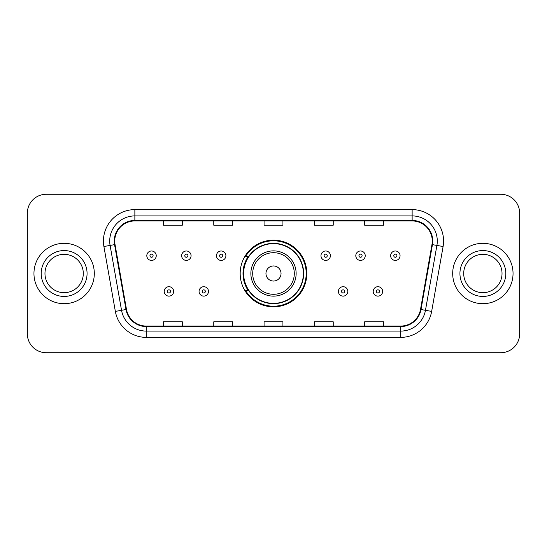 <?xml version="1.0" encoding="UTF-8"?>
<svg xmlns="http://www.w3.org/2000/svg" width="547" height="547" viewBox="0 0 547 547"><rect width="100%" height="100%" fill="white"/><g stroke="black" fill="none" stroke-linecap="round" stroke-linejoin="round"><path stroke-width="0.82" d="M240.174 273.5A33.326 33.326 0 0 0 273.5 306.826A33.326 33.326 0 0 0 306.826 273.5A33.326 33.326 0 0 0 273.5 240.174A33.326 33.326 0 0 0 240.174 273.5M248.167 290.478A30.495 30.495 0 0 1 248.167 256.522M27.35 213.139L27.35 333.861A18.865 18.865 0 0 0 46.215 352.719L500.785 352.719A18.865 18.865 0 0 0 519.65 333.861L519.65 213.139A18.865 18.865 0 0 0 500.785 194.281L46.215 194.281A18.865 18.865 0 0 0 27.35 213.139L27.35 333.861M33.955 273.5A30.181 30.181 0 0 0 64.129 303.681A30.181 30.181 0 0 0 94.31 273.5A30.181 30.181 0 0 0 64.129 243.319A30.181 30.181 0 0 0 33.955 273.5A30.181 30.181 0 0 0 64.129 303.681A30.181 30.181 0 0 0 94.31 273.5A30.181 30.181 0 0 0 64.129 243.319A30.181 30.181 0 0 0 33.955 273.5M452.69 273.5A30.181 30.181 0 0 0 482.871 303.681A30.181 30.181 0 0 0 513.045 273.5A30.181 30.181 0 0 0 482.871 243.319A30.181 30.181 0 0 0 452.69 273.5A30.181 30.181 0 0 0 482.871 303.681A30.181 30.181 0 0 0 513.045 273.5A30.181 30.181 0 0 0 482.871 243.319A30.181 30.181 0 0 0 452.69 273.5M114.747 241.056A20.123 20.123 0 0 1 134.863 220.94L412.137 220.94A20.123 20.123 0 0 1 431.952 244.55L420.506 309.438A20.123 20.123 0 0 1 400.698 326.06L146.302 326.06A20.123 20.123 0 0 1 126.494 309.438L115.048 244.55A20.123 20.123 0 0 1 114.747 241.056M114.241 241.056A20.622 20.622 0 0 0 114.555 244.639L125.995 309.527A20.622 20.622 0 0 0 146.302 326.566L400.698 326.566A20.622 20.622 0 0 0 421.005 309.527L432.445 244.639A20.622 20.622 0 0 0 412.137 220.434L134.863 220.434A20.622 20.622 0 0 0 114.241 241.056M103.903 246.519A31.439 31.439 0 0 1 134.863 209.617L412.137 209.617A31.439 31.439 0 0 1 443.097 246.519L431.651 311.4A31.439 31.439 0 0 1 400.698 337.383L146.302 337.383A31.439 31.439 0 0 1 115.349 311.4L103.903 246.519L110.097 245.425A25.148 25.148 0 0 1 134.863 215.908L412.137 215.908A25.148 25.148 0 0 1 436.903 245.425L425.463 310.313A25.148 25.148 0 0 1 400.698 331.092L146.302 331.092A25.148 25.148 0 0 1 121.537 310.313L110.097 245.425A25.148 25.148 0 0 1 109.715 241.056M500.785 194.281L46.215 194.281M46.215 352.719L500.785 352.719M519.65 333.861L519.65 213.139M264.071 220.94L264.071 225.193L282.929 225.193L282.929 220.94M213.768 220.94L213.768 225.193L232.632 225.193L232.632 220.94M163.471 220.94L163.471 225.193L182.336 225.193L182.336 220.94M314.368 220.94L314.368 225.193L333.232 225.193L333.232 220.94M364.664 220.94L364.664 225.193L383.529 225.193L383.529 220.94M282.929 326.06L282.929 321.807L264.071 321.807L264.071 326.06M232.632 326.06L232.632 321.807L213.768 321.807L213.768 326.06M182.336 326.06L182.336 321.807L163.471 321.807L163.471 326.06M333.232 326.06L333.232 321.807L314.368 321.807L314.368 326.06M383.529 326.06L383.529 321.807L364.664 321.807L364.664 326.06M83.294 273.5A19.166 19.166 0 0 0 64.129 254.334A19.166 19.166 0 0 0 44.97 273.5A19.166 19.166 0 0 0 64.129 292.666A19.166 19.166 0 0 0 83.294 273.5A19.166 19.166 0 0 1 64.129 292.666A19.166 19.166 0 0 1 44.97 273.5M281.042 273.5A7.542 7.542 0 0 0 273.5 265.958A7.542 7.542 0 0 0 265.958 273.5A7.542 7.542 0 0 0 273.5 281.042A7.542 7.542 0 0 0 281.042 273.5M296.132 273.5A22.632 22.632 0 0 0 273.5 250.868A22.632 22.632 0 0 0 250.868 273.5A22.632 22.632 0 0 0 273.5 296.132A22.632 22.632 0 0 0 296.132 273.5A22.632 22.632 0 0 1 273.5 296.132A22.632 22.632 0 0 1 250.868 273.5M303.366 273.5A29.866 29.866 0 0 0 273.5 243.634A29.866 29.866 0 0 0 243.634 273.5A29.866 29.866 0 0 0 273.5 303.366A29.866 29.866 0 0 0 303.366 273.5M306.197 273.5A32.697 32.697 0 0 1 245.555 290.478L248.591 290.478A30.147 30.147 0 0 0 303.647 273.575A30.147 30.147 0 0 0 248.591 256.522L245.555 256.522A32.697 32.697 0 0 1 306.197 273.5M502.03 273.5A19.166 19.166 0 0 0 482.871 254.334A19.166 19.166 0 0 0 463.706 273.5A19.166 19.166 0 0 0 482.871 292.666A19.166 19.166 0 0 0 502.03 273.5A19.166 19.166 0 0 1 482.871 292.666A19.166 19.166 0 0 1 463.706 273.5M156.244 255.709A4.718 4.718 0 0 1 151.526 260.42A4.718 4.718 0 0 1 146.808 255.709A4.718 4.718 0 0 1 151.526 250.991A4.718 4.718 0 0 1 156.244 255.709A4.718 4.718 0 0 0 151.526 250.991A4.718 4.718 0 0 0 146.808 255.709M191.074 255.709A4.718 4.718 0 0 1 186.356 260.42A4.718 4.718 0 0 1 181.645 255.709A4.718 4.718 0 0 1 186.356 250.991A4.718 4.718 0 0 1 191.074 255.709A4.718 4.718 0 0 0 186.356 250.991A4.718 4.718 0 0 0 181.645 255.709M225.904 255.709A4.718 4.718 0 0 1 221.186 260.42A4.718 4.718 0 0 1 216.475 255.709A4.718 4.718 0 0 1 221.186 250.991A4.718 4.718 0 0 1 225.904 255.709A4.718 4.718 0 0 0 221.186 250.991A4.718 4.718 0 0 0 216.475 255.709M330.402 255.709A4.718 4.718 0 0 1 325.684 260.42A4.718 4.718 0 0 1 320.973 255.709A4.718 4.718 0 0 1 325.684 250.991A4.718 4.718 0 0 1 330.402 255.709A4.718 4.718 0 0 0 325.684 250.991A4.718 4.718 0 0 0 320.973 255.709M365.232 255.709A4.718 4.718 0 0 1 360.514 260.42A4.718 4.718 0 0 1 355.803 255.709A4.718 4.718 0 0 1 360.514 250.991A4.718 4.718 0 0 1 365.232 255.709A4.718 4.718 0 0 0 360.514 250.991A4.718 4.718 0 0 0 355.803 255.709M400.062 255.709A4.718 4.718 0 0 1 395.351 260.42A4.718 4.718 0 0 1 390.633 255.709A4.718 4.718 0 0 1 395.351 250.991A4.718 4.718 0 0 1 400.062 255.709A4.718 4.718 0 0 0 395.351 250.991A4.718 4.718 0 0 0 390.633 255.709M164.223 291.421A4.718 4.718 0 0 1 168.941 286.703A4.718 4.718 0 0 1 173.659 291.421A4.718 4.718 0 0 1 168.941 296.132A4.718 4.718 0 0 1 164.223 291.421A4.718 4.718 0 0 0 168.941 296.132A4.718 4.718 0 0 0 173.659 291.421M199.06 291.421A4.718 4.718 0 0 1 203.771 286.703A4.718 4.718 0 0 1 208.489 291.421A4.718 4.718 0 0 1 203.771 296.132A4.718 4.718 0 0 1 199.06 291.421A4.718 4.718 0 0 0 203.771 296.132A4.718 4.718 0 0 0 208.489 291.421M338.388 291.421A4.718 4.718 0 0 1 343.099 286.703A4.718 4.718 0 0 1 347.817 291.421A4.718 4.718 0 0 1 343.099 296.132A4.718 4.718 0 0 1 338.388 291.421A4.718 4.718 0 0 0 343.099 296.132A4.718 4.718 0 0 0 347.817 291.421M373.218 291.421A4.718 4.718 0 0 1 377.936 286.703A4.718 4.718 0 0 1 382.647 291.421A4.718 4.718 0 0 1 377.936 296.132A4.718 4.718 0 0 1 373.218 291.421A4.718 4.718 0 0 0 377.936 296.132A4.718 4.718 0 0 0 382.647 291.421M412.137 209.617L412.137 220.434M110.097 245.425L114.555 244.639M146.302 337.383L146.302 326.566M400.698 326.566L400.698 337.383M421.005 309.527L431.651 311.4M115.349 311.4L125.995 309.527M432.445 244.639L443.097 246.519M134.863 209.617L134.863 220.434M87.069 273.5A22.933 22.933 0 0 0 64.129 250.567A22.933 22.933 0 0 0 41.196 273.5A22.933 22.933 0 0 0 64.129 296.433A22.933 22.933 0 0 0 87.069 273.5M294.293 273.5A20.793 20.793 0 0 0 273.5 252.707A20.793 20.793 0 0 0 252.707 273.5A20.793 20.793 0 0 0 273.5 294.293A20.793 20.793 0 0 0 294.293 273.5M505.804 273.5A22.933 22.933 0 0 0 482.871 250.567A22.933 22.933 0 0 0 459.931 273.5A22.933 22.933 0 0 0 482.871 296.433A22.933 22.933 0 0 0 505.804 273.5M149.953 255.709A1.573 1.573 0 0 0 151.526 257.281A1.573 1.573 0 0 0 153.098 255.709A1.573 1.573 0 0 0 151.526 254.136A1.573 1.573 0 0 0 149.953 255.709M184.783 255.709A1.573 1.573 0 0 0 186.356 257.281A1.573 1.573 0 0 0 187.929 255.709A1.573 1.573 0 0 0 186.356 254.136A1.573 1.573 0 0 0 184.783 255.709M219.62 255.709A1.573 1.573 0 0 0 221.186 257.281A1.573 1.573 0 0 0 222.759 255.709A1.573 1.573 0 0 0 221.186 254.136A1.573 1.573 0 0 0 219.62 255.709M324.111 255.709A1.573 1.573 0 0 0 325.684 257.281A1.573 1.573 0 0 0 327.256 255.709A1.573 1.573 0 0 0 325.684 254.136A1.573 1.573 0 0 0 324.111 255.709M358.948 255.709A1.573 1.573 0 0 0 360.514 257.281A1.573 1.573 0 0 0 362.087 255.709A1.573 1.573 0 0 0 360.514 254.136A1.573 1.573 0 0 0 358.948 255.709M393.778 255.709A1.573 1.573 0 0 0 395.351 257.281A1.573 1.573 0 0 0 396.924 255.709A1.573 1.573 0 0 0 395.351 254.136A1.573 1.573 0 0 0 393.778 255.709M170.514 291.421A1.573 1.573 0 0 0 168.941 289.848A1.573 1.573 0 0 0 167.368 291.421A1.573 1.573 0 0 0 168.941 292.994A1.573 1.573 0 0 0 170.514 291.421M205.344 291.421A1.573 1.573 0 0 0 203.771 289.848A1.573 1.573 0 0 0 202.199 291.421A1.573 1.573 0 0 0 203.771 292.994A1.573 1.573 0 0 0 205.344 291.421M344.672 291.421A1.573 1.573 0 0 0 343.099 289.848A1.573 1.573 0 0 0 341.526 291.421A1.573 1.573 0 0 0 343.099 292.994A1.573 1.573 0 0 0 344.672 291.421M379.502 291.421A1.573 1.573 0 0 0 377.936 289.848A1.573 1.573 0 0 0 376.363 291.421A1.573 1.573 0 0 0 377.936 292.994A1.573 1.573 0 0 0 379.502 291.421"/></g></svg>
